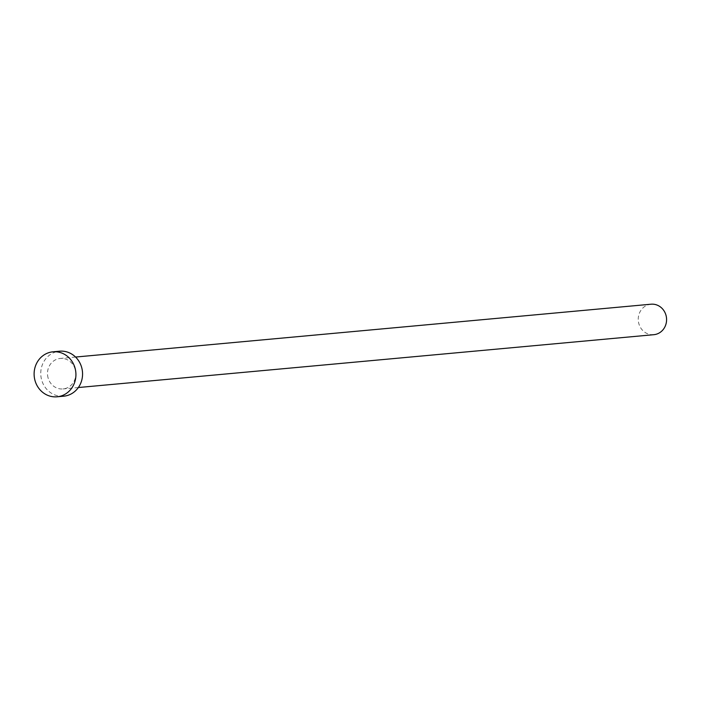 <?xml version="1.0" encoding="UTF-8"?>
<svg xmlns="http://www.w3.org/2000/svg" width="701" height="701" viewBox="0 0 701 701"><rect width="100%" height="100%" fill="white"/><g stroke="black" fill="none" stroke-linecap="round" stroke-linejoin="round"><path stroke-width="0.53" stroke-dasharray="3.5 2.63" d="M653.814 334.692A15.308 14.16 84.8 0 1 638.883 323.783A15.308 14.16 84.8 0 1 651.019 304.208M48.124 378.032A15.308 14.16 84.8 0 1 60.26 358.448A15.308 14.16 84.8 0 1 75.191 369.366A15.308 14.16 84.8 0 1 63.055 388.941A15.308 14.16 84.8 0 1 48.124 378.032M63.721 396.188A22.59 20.899 84.8 0 1 41.692 380.091A22.59 20.899 84.8 0 1 59.594 351.201M75.559 357.046L60.26 358.448M78.354 387.53L63.055 388.941"/><path stroke-width="1.05" d="M75.559 357.046L651.019 304.208A15.308 14.16 84.8 0 1 665.95 315.117A15.308 14.16 84.8 0 1 653.814 334.692L78.354 387.53M52.952 351.814L59.594 351.201A22.59 20.899 84.8 0 1 81.623 367.298A22.59 20.899 84.8 0 1 63.721 396.188L57.088 396.792A22.59 20.899 84.8 0 1 35.05 380.696A22.59 20.899 84.8 0 1 52.952 351.814A22.59 20.899 84.8 0 1 74.989 367.911A22.59 20.899 84.8 0 1 57.088 396.792"/></g></svg>

